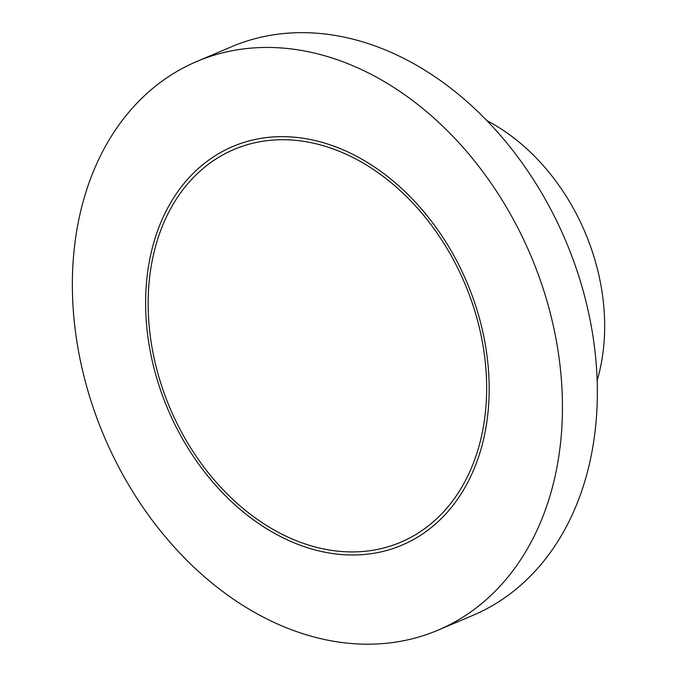 <?xml version="1.0" encoding="UTF-8"?>
<svg xmlns="http://www.w3.org/2000/svg" width="677" height="677" viewBox="0 0 677 677"><rect width="100%" height="100%" fill="white"/><g stroke="black" fill="none" stroke-linecap="round" stroke-linejoin="round"><path stroke-width="1.02" d="M533.391 261.864A308.864 231.686 -113 0 0 196.846 61.455A308.864 231.686 -113 0 0 104.097 436.259A308.864 231.686 -113 0 0 437.968 630.185A308.864 231.686 -113 0 0 533.391 261.864M466.588 287.835A213.34 160.026 -113 0 0 234.132 149.405A213.34 160.026 -113 0 0 170.071 408.29A213.34 160.026 -113 0 0 400.682 542.243A213.34 160.026 -113 0 0 466.588 287.835M437.968 630.185L472.859 615.393A308.864 231.686 -113 0 0 568.291 247.071A308.864 231.686 -113 0 0 231.737 46.662L196.846 61.455M165.992 404.685A216.522 162.421 67 0 1 232.888 146.477A216.522 162.421 67 0 1 466.935 282.427A216.522 162.421 67 0 1 401.918 545.171A216.522 162.421 67 0 1 165.992 404.685M486.932 120.633A191.049 143.312 67 0 1 597.122 380.55"/></g></svg>
